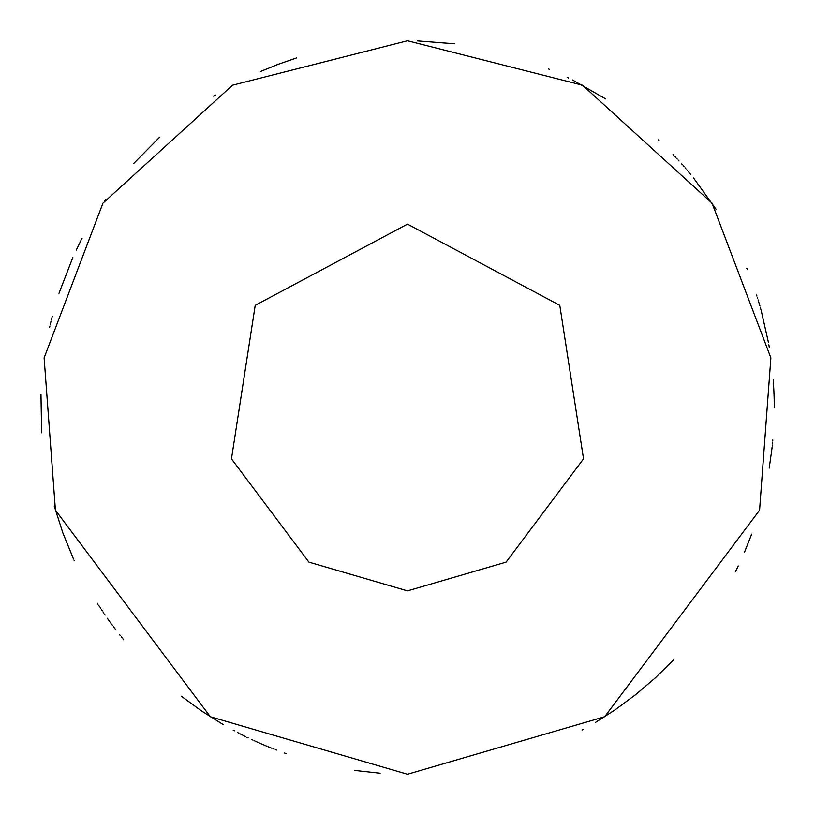 <?xml version="1.0" encoding="UTF-8"?>
<svg xmlns="http://www.w3.org/2000/svg" width="815" height="815" viewBox="0 0 815 815"><rect width="100%" height="100%" fill="white"/><g stroke="black" fill="none" stroke-linecap="round" stroke-linejoin="round"><path stroke-width="1.22" d="M380.126 773.231L354.586 770.409M286.187 753.61L284.588 753.04M276.519 750.065L275.317 749.596M274.115 749.138L272.913 748.659M271.711 748.19L270.519 747.712M269.327 747.223L268.135 746.744M266.943 746.245L265.761 745.756M264.569 745.256L263.388 744.747M262.196 744.238L261.014 743.728M259.842 743.209L258.661 742.689M257.479 742.17L256.307 741.64M255.136 741.1L253.964 740.57M252.803 740.03L251.631 739.48M248.147 737.82L246.986 737.259M245.824 736.689L244.673 736.118M243.522 735.548L242.371 734.967M241.22 734.386L240.068 733.806M238.927 733.215L237.786 732.624M234.363 730.811L233.233 730.199M223.127 724.535L201.325 710.812L181.327 696.204M123.676 639.775L122.861 638.777M122.056 637.778L121.252 636.77M120.447 635.761L119.642 634.753M115.699 629.669L114.925 628.64M114.141 627.611L113.377 626.582M112.602 625.543L111.849 624.514M111.085 623.465L110.005 621.988M109.577 621.387L108.823 620.337M108.079 619.288L107.336 618.228M105.135 615.06L104.412 614.001M103.678 612.931L102.965 611.861M102.252 610.792L101.539 609.722M100.826 608.642L100.123 607.562M99.42 606.482L98.727 605.402M98.034 604.312L97.342 603.222M74.328 560.802L74.063 560.221M73.523 559.049L62.826 532.816L54.238 506.044M41.626 432.816L40.974 394.552M49.603 327.406L49.888 326.153M50.173 324.89L50.469 323.637M50.764 322.383L51.06 321.13M51.365 319.887L51.681 318.634M51.997 317.381L52.313 316.139M58.975 293.319L72.83 257.489M76.192 250.215L80.879 240.7M81.357 239.763L82.071 238.388M104.687 200.592L105.42 199.532M133.691 163.499L159.597 137.215M213.622 96.18L215.476 95.039M260.392 71.547L278.19 64.303L296.691 57.885M417.474 40.882L454.495 43.776M548.546 68.959L549.707 69.438M567.311 77.394L568.462 77.965M572.446 79.931L605.708 98.931M658.265 139.874L659.203 140.751M673.027 154.514L673.781 155.308M674.789 156.378L675.543 157.183M676.532 158.253L677.296 159.078M678.274 160.137L679.038 160.973M681.697 163.937L682.471 164.813M683.388 165.863L684.172 166.749M685.069 167.788L685.853 168.705M686.739 169.734L687.524 170.661M688.39 171.69L689.174 172.637M690.03 173.656L690.825 174.614M693.585 178.027L715.988 209.16M746.784 268.237L747.263 269.429M756.575 295.02L756.911 296.059M757.349 297.444L757.685 298.524M758.103 299.879L758.439 300.98M758.846 302.324L759.183 303.445M759.57 304.769L759.906 305.92M760.273 307.214L760.609 308.396M760.619 308.447L760.915 309.496M761.2 310.535L768.453 342.524M768.851 344.816L769.329 347.608M773.201 379.821L773.323 381.379M773.384 382.388L773.496 383.987M773.557 384.955L773.649 386.595M773.71 387.532L773.914 391.801M773.934 392.361L774.016 394.399M774.036 394.99L774.097 396.997M774.118 397.618L774.168 399.595M774.179 400.236L774.209 402.192M774.219 402.844L774.24 404.709M774.24 405.452L774.25 407.215M772.814 439.937L772.712 441.047M772.579 442.464L772.467 443.615M772.325 444.99L772.202 446.172M772.06 447.506L771.927 448.739M771.846 449.442L769.207 468.116M751.685 534.141L744.513 552.152M738.258 565.946L735.497 571.58M673.628 659.844L655.27 677.907L635.68 694.625L614.968 709.926L595.449 722.426M583.02 729.517L582.012 730.067M407.5 774.25L210.331 716.742L55.42 510.19L44.122 357.877L102.935 203.19L232.499 85.198L407.5 40.75L582.501 85.198L712.066 203.19L770.878 357.877L759.58 510.19L604.669 716.742L407.5 774.25M407.5 590.875L308.916 562.126L231.46 458.845L255.217 305.34L407.5 224.125L559.783 305.34L583.54 458.845L506.084 562.126L407.5 590.875"/></g></svg>
